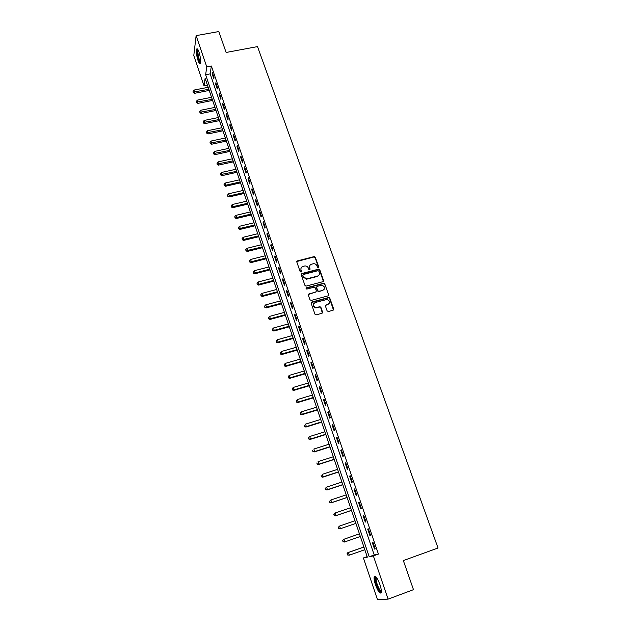 <?xml version="1.0" encoding="UTF-8"?>
<svg xmlns="http://www.w3.org/2000/svg" width="631" height="631" viewBox="0 0 631 631"><rect width="100%" height="100%" fill="white"/><g stroke="black" fill="none" stroke-linecap="round" stroke-linejoin="round"><path stroke-width="0.95" d="M318.292 267.623L318.718 266.826L315.334 257.274L314.222 256.588L297.43 260.879L296.815 262.023L300.159 271.645L301.034 272.111L301.468 271.306L301.026 270.06C300.601 268.254 301.255 267.031 302.998 266.385L304.907 265.935C306.563 265.911 307.723 266.653 308.378 268.151L308.819 269.398L309.687 269.863L310.113 269.058L309.679 267.812C309.245 266.014 309.892 264.799 311.627 264.16L313.504 263.711C315.161 263.679 316.328 264.413 316.983 265.919L317.425 267.158L318.292 267.623M318.552 267.489L315.137 257.637L314.033 256.951L296.775 261.542M301.318 271.953L301.026 270.06M309.955 269.713L309.679 267.812M375.508 584.898C374.301 581.19 373.867 578.517 374.199 576.868C375.398 575.22 377.299 577.759 379.901 584.503C381.116 588.226 381.566 590.916 381.234 592.564C379.996 594.189 378.087 591.633 375.508 584.898M197.96 60.324C196.501 55.441 196.044 51.734 196.588 49.194C197.148 48.193 197.953 49.147 199.002 52.057C200.469 56.971 200.934 60.686 200.39 63.203C199.822 64.212 199.01 63.25 197.96 60.324M327.11 310.846L328.372 311.525L333.081 310.231L333.681 309.048L329.824 298.163L328.846 297.461L311.761 302.036L311.146 303.219L314.964 314.183L316.234 314.853L321.96 313.284L322.567 312.093L320.927 307.407L319.98 306.705L315.981 307.597C312.85 306.209 312.558 304.521 315.098 302.549L326.929 299.465C330.108 300.798 330.439 302.478 327.907 304.489L326.069 304.994L325.462 306.169L327.11 310.846M196.123 35.628L218.815 31.55L226.111 52.468L257.511 46.607L438.032 548.008L403.335 560.573L413.486 589.669L388.089 599.142L377.409 599.45L363.401 557.962L367.337 557.141L205.114 78.347L204.034 85.887L193.788 55.544L196.123 35.628L206.763 66.87L205.635 74.75L369.222 556.755L373.355 555.895L388.089 599.142M211.361 66.003L210.162 73.874L374.215 554.972L378.426 554.081L211.361 66.003L206.763 66.87M378.426 554.081L373.355 555.895M322.969 281.671L323.569 280.519L319.783 269.823L318.71 269.129L301.831 273.515L301.208 274.666L304.962 285.441L305.98 286.143L322.969 281.671M324.776 283.926L328.601 294.716L328.002 295.884L311.201 300.419L309.939 299.749L308.314 295.087L308.938 293.912L315.76 292.09L316.368 290.923L315.295 287.854L314.277 287.152L306.769 289.093L306.492 287.783L323.758 283.232L324.776 283.926L328.601 294.716M212.158 73.882L213.822 78.757L214.035 77.455L212.363 72.573L212.158 73.882L212.773 73.764M215.636 84.049L217.309 88.955L217.529 87.677L215.849 82.764L215.636 84.049L216.244 83.931M219.131 94.295L220.818 99.233L221.047 97.971L219.359 93.025L219.131 94.295L219.746 94.169M222.656 104.596L224.352 109.573L224.589 108.335L222.885 103.35L222.656 104.596L223.271 104.478M226.198 114.976L227.909 119.985L228.162 118.77L226.442 113.754L226.198 114.976L226.821 114.85M229.771 125.427L231.49 130.467L231.751 129.276L230.023 124.228L229.771 125.427L230.386 125.301M233.367 135.949L235.103 141.029L235.363 139.853L233.628 134.774L233.367 135.949L233.983 135.815M236.988 146.542L238.731 151.653L239.007 150.509L237.256 145.39L236.988 146.542L237.611 146.408M240.632 157.214L242.391 162.356L242.675 161.236L240.916 156.078L240.632 157.214L241.255 157.08M244.3 167.956L246.074 173.139L246.366 172.042L244.591 166.844L244.3 167.956L244.923 167.814M247.999 178.77L249.781 183.992L250.089 182.919L248.298 177.682L247.999 178.77L248.622 178.628M251.722 189.663L253.512 194.924L253.836 193.867L252.029 188.606L251.722 189.663L252.345 189.521M255.468 200.634L257.274 205.927L257.606 204.901L255.792 199.593L255.468 200.634L256.099 200.492M259.238 211.685L261.06 217.017L261.4 216.015L259.578 210.667L259.238 211.685L259.869 211.535M263.04 222.806L264.878 228.177L265.225 227.199L263.387 221.82L263.04 222.806L263.671 222.656M266.874 234.014L268.719 239.417L269.082 238.471L267.228 233.052L266.874 234.014L267.505 233.856M270.731 245.301L272.584 250.744L272.963 249.821L271.093 244.363L270.731 245.301L271.362 245.143M274.611 256.667L276.481 262.149L276.867 261.25L274.99 255.752L274.611 256.667L275.242 256.501M278.523 268.112L280.409 273.633L280.803 272.766L278.91 267.228L278.523 268.112L279.162 267.946M282.459 279.643L284.36 285.204L284.77 284.36L282.862 278.784L282.459 279.643L283.098 279.478M286.427 291.254L288.343 296.862L288.761 296.042L286.845 290.426L286.427 291.254L287.066 291.088M290.426 302.951L292.35 308.598L292.784 307.81L290.852 302.146L290.426 302.951L291.065 302.777M294.448 314.735L296.396 320.422L296.838 319.665L294.89 313.962L294.448 314.735L295.095 314.561M298.502 326.606L300.466 332.332L300.924 331.598L298.96 325.856L298.502 326.606L299.149 326.424M302.588 338.563L304.56 344.329L305.033 343.627L303.054 337.845L302.588 338.563L303.235 338.382M306.705 350.607L308.693 356.42L309.174 355.742L307.179 349.921L306.705 350.607L307.352 350.418M310.854 362.738L312.85 368.599L313.347 367.952L311.343 362.084L310.854 362.738L311.501 362.549M315.027 374.964L317.046 380.864L317.551 380.248L315.532 374.333L315.027 374.964L315.681 374.775M319.239 387.276L321.266 393.223L321.786 392.64L319.751 386.685L319.239 387.276L319.885 387.087M323.474 399.683L325.517 405.67L326.053 405.126L324.003 399.123L323.474 399.683L324.129 399.486M327.749 412.185L329.808 418.219L330.36 417.706L328.286 411.657L327.749 412.185L328.404 411.98M332.048 424.781L334.122 430.855L334.69 430.374L332.608 424.277L332.048 424.781L332.703 424.576M336.386 437.472L338.476 443.593L339.052 443.143L336.954 437.007L336.386 437.472L337.041 437.259M340.756 450.258L342.862 456.426L343.453 456.008L341.339 449.824L340.756 450.258L341.41 450.045M345.157 463.138L347.279 469.361L347.886 468.975L345.756 462.744L345.157 463.138L345.82 462.925M349.59 476.121L351.735 482.392L352.35 482.045L350.205 475.758L349.59 476.121L350.252 475.9M354.062 489.206L356.215 495.516L356.854 495.209L354.685 488.875L354.062 489.206L354.725 488.978M358.566 502.386L360.735 508.752L361.389 508.476L359.205 502.095L358.566 502.386L359.228 502.158M363.101 515.669L365.294 522.082L365.964 521.845L363.764 515.417L363.101 515.669L363.771 515.44M367.676 529.062L369.884 535.522L370.571 535.325L368.354 528.841L367.676 529.062M372.29 542.55L374.514 549.065L375.208 548.899L372.976 542.368L372.29 542.55M367.163 556.621L363.401 557.962M207.441 85.224L204.034 85.887M323.466 283.579L324.287 283.358M210.162 73.874L205.635 74.75M374.215 554.972L369.222 556.755M369.884 535.522L370.555 535.285M374.514 549.065L375.185 548.828M309.734 265.73L309.49 268.167M301.074 268.017L300.853 270.407M323.38 281.434L319.578 270.171L318.513 269.484L301.184 274.146M318.836 271.156L317.969 270.691L303.298 274.517L302.864 275.329L303.33 276.646L306.658 278.878L317.369 276.141C319.105 275.495 319.743 274.272 319.302 272.466L318.836 271.156M319.01 274.998L317.172 276.488L306.477 279.225L303.14 276.993L302.683 275.676M328.396 295.663L328.396 295.048M316.186 291.837L308.307 294.511M324.579 284.265L323.324 283.603L306.035 288.272M322.812 290.205C325.359 288.13 324.989 286.474 321.707 285.228L317.204 286.34L316.596 287.507L317.677 290.575L318.671 291.277L322.607 290.536L324.121 289.321M316.581 286.931L316.596 287.507M322.607 290.536L318.474 291.609L317.48 290.907L316.399 287.839M329.177 303.661L325.462 305.538M313.568 303.787C312.676 305.909 313.418 307.281 315.784 307.912L316.833 307.51M322.362 313.055L320.722 307.723L319.775 307.021L316.636 307.825M333.452 310.018L329.611 298.487L328.633 297.785L311.138 302.612M208.151 87.299L194.048 90.067L194.561 93.309L209.208 90.422M193.291 92.079L193.023 91.274L193.236 92.568L193.291 92.079L208.829 89.294M193.023 91.274L194.048 90.067M194.561 93.309L193.236 92.568M211.543 97.308L197.4 100.124L197.913 103.366L212.592 100.424M196.651 102.143L196.383 101.331L196.588 102.632L196.651 102.143L212.221 99.319M196.383 101.331L197.4 100.124M197.913 103.366L196.588 102.632M214.95 107.38L200.784 110.251L201.289 113.485L216.007 110.488M200.027 112.279L199.759 111.466L199.956 112.752L200.027 112.279L215.636 109.4M199.759 111.466L200.784 110.251M201.289 113.485L199.956 112.752M218.389 117.524L204.192 120.45L204.689 123.668L219.438 120.616M203.427 122.477L203.158 121.657L203.356 122.95L203.427 122.477L219.075 119.559M203.158 121.657L204.192 120.45M204.689 123.668L203.356 122.95M221.844 127.73L207.615 130.712L208.112 133.93L222.893 130.814M206.85 132.747L206.582 131.926L206.779 133.212L206.85 132.747L222.538 129.781M206.582 131.926L207.615 130.712M208.112 133.93L206.779 133.212M200.571 62.485L200.54 62.493C198.931 63.289 196.138 49.975 197.85 49.66L197.953 49.644M198.244 50.18L198.134 50.377C197.227 52.128 199.23 61.349 200.626 61.885M197.4 48.934L197.322 49.108C196.225 51.229 198.591 62.343 200.335 63.329M381.353 591.641C380.114 592.099 378.529 589.74 376.597 584.574C375.311 580.528 375.035 578.035 375.776 577.105L376.139 577.026M375.776 577.105L376.478 577.46L376.186 577.949C375.91 579.274 376.265 581.411 377.235 584.385C378.758 588.549 380.122 590.782 381.345 591.089M375.185 576.237L375.019 576.631C374.688 578.264 375.122 580.922 376.321 584.598C377.993 589.267 379.594 592.028 381.108 592.888M225.33 138.008L211.062 141.044L211.551 144.247L226.371 141.084M210.297 143.087L210.02 142.259L210.218 143.545L210.297 143.087L226.024 140.066M210.02 142.259L211.062 141.044M211.551 144.247L210.218 143.545M228.832 148.348L214.532 151.44L215.021 154.642L229.873 151.416M213.767 153.499L213.491 152.663L213.688 153.94L213.767 153.499L229.542 150.43M213.491 152.663L214.532 151.44M215.021 154.642L213.688 153.94M232.366 158.767L218.034 161.915L218.515 165.109L233.399 161.828M217.261 163.981L216.985 163.137L217.174 164.415L217.261 163.981L233.076 160.858M216.985 163.137L218.034 161.915M218.515 165.109L217.174 164.415M235.915 169.258L221.552 172.46L222.025 175.647L236.948 172.302M220.779 174.535L220.503 173.683L220.692 174.961L220.779 174.535L236.633 171.364M220.503 173.683L221.552 172.46M222.025 175.647L220.692 174.961M239.496 179.811L225.093 183.077L225.811 185.206L225.567 186.255L240.521 182.848M224.32 185.159L224.037 184.299L224.226 185.577L240.214 181.933M224.037 184.299L225.093 183.077M225.567 186.255L224.226 185.577M243.093 190.444L228.667 193.764L229.384 195.91L229.132 196.935L244.118 193.472M227.886 195.855L227.602 194.995L227.791 196.265L243.818 192.581M227.602 194.995L228.667 193.764M229.132 196.935L227.791 196.265M246.721 201.147L232.255 204.531L232.981 206.692L232.721 207.686L247.746 204.16M231.482 206.621L231.191 205.761L231.38 207.023L247.455 203.3M231.191 205.761L232.255 204.531M232.721 207.686L231.38 207.023M250.373 211.921L235.876 215.368L236.601 217.545L236.333 218.515L251.39 214.926M235.095 217.466L234.803 216.599L234.992 217.861L251.106 214.09M234.803 216.599L235.876 215.368M236.333 218.515L234.992 217.861M254.048 222.775L239.52 226.277L240.253 228.469L239.969 229.424L255.066 225.772M238.739 228.39L238.447 227.515L238.628 228.769L254.79 224.959M238.447 227.515L239.52 226.277M239.969 229.424L238.628 228.769M257.756 233.707L243.187 237.264L243.921 239.472L243.637 240.403L258.765 236.688M242.399 239.386L242.107 238.502L242.288 239.756L258.497 235.899M242.107 238.502L243.187 237.264M243.637 240.403L242.288 239.756M261.479 244.71L246.879 248.33L247.62 250.554L247.32 251.453L262.488 247.675M246.098 250.46L245.798 249.576L245.972 250.822L262.228 246.918M245.798 249.576L246.879 248.33M247.32 251.453L245.972 250.822M265.233 255.784L250.602 259.475L251.351 261.715L251.035 262.591L266.235 258.742M249.813 261.613L249.513 260.721L249.687 261.968L251.351 261.715L265.99 258.016M249.513 260.721L250.602 259.475M251.035 262.591L249.687 261.968M269.019 266.945L254.348 270.699L255.098 272.955L254.774 273.799L270.013 269.887M253.552 272.844L253.252 271.945L253.425 273.184L255.098 272.955L269.776 269.185M253.252 271.945L254.348 270.699M254.774 273.799L253.425 273.184M272.821 278.184L258.118 282.002L258.876 284.265L258.544 285.094L273.815 281.11M257.322 284.155L257.022 283.248L257.196 284.486L258.876 284.265L273.586 280.44M257.022 283.248L258.118 282.002M258.544 285.094L257.196 284.486M276.654 289.495L261.92 293.376L262.677 295.663L262.338 296.46L277.648 292.413M261.124 295.545L260.816 294.63L260.989 295.86L262.677 295.663L277.427 291.767M260.816 294.63L261.92 293.376M262.338 296.46L260.989 295.86M280.519 300.892L265.746 304.844L266.511 307.139L266.156 307.912L281.505 303.795M264.949 307.013L264.641 306.09L264.807 307.321L266.511 307.139L281.292 303.18M264.641 306.09L265.746 304.844M266.156 307.912L264.807 307.321M329.327 297.587L328.483 297.635M284.407 312.369L269.595 316.383L270.376 318.702L270.005 319.444L285.386 315.263M268.798 318.568L268.49 317.638L268.656 318.868L270.376 318.702L285.188 314.672M268.49 317.638L269.595 316.383M270.005 319.444L268.656 318.868M288.32 323.924L273.475 328.01L274.256 330.344L273.886 331.062L289.298 326.803M272.679 330.202L272.363 329.272L272.529 330.486L274.256 330.344L289.108 326.251M272.363 329.272L273.475 328.01M273.886 331.062L272.529 330.486M292.263 335.566L277.388 339.723L278.176 342.073L277.782 342.759L293.234 338.437M276.583 341.923L276.268 340.977L276.425 342.199L278.176 342.073L293.06 337.908M276.268 340.977L277.388 339.723M277.782 342.759L276.425 342.199M296.239 347.295L281.323 351.514L282.12 353.881L281.718 354.543L297.201 350.142M280.519 353.723L280.203 352.776L280.361 353.991L282.12 353.881L297.035 349.645M280.203 352.776L281.323 351.514M281.718 354.543L280.361 353.991M300.238 359.102L285.291 363.393L286.088 365.783L285.677 366.414L301.2 361.942M284.478 365.617L284.163 364.663L284.321 365.87L286.088 365.783L301.042 361.476M284.163 364.663L285.291 363.393M285.677 366.414L284.321 365.87M304.268 370.996L289.29 375.358L290.086 377.764L289.668 378.371L305.223 373.82M288.47 377.59L288.154 376.628L288.304 377.835L290.086 377.764L305.081 373.386M288.154 376.628L289.29 375.358M289.668 378.371L288.304 377.835M308.33 382.978L293.312 387.418L294.117 389.84L293.683 390.408L309.277 385.786M292.492 389.65L292.169 388.688L292.319 389.879L294.117 389.84L309.143 385.383M292.169 388.688L293.312 387.418M293.683 390.408L292.319 389.879M312.416 395.045L297.367 399.557L298.179 401.994L297.729 402.539L313.362 397.838M296.546 401.805L296.223 400.827L296.365 402.018L298.179 401.994L313.236 397.467M296.223 400.827L297.367 399.557M297.729 402.539L296.365 402.018M316.533 407.2L301.444 411.791L302.265 414.244L301.807 414.756L317.48 409.976M300.624 414.046L300.301 413.06L300.443 414.252L302.265 414.244L317.361 409.645M300.301 413.06L301.444 411.791M301.807 414.756L300.443 414.252M320.682 419.449L305.562 424.111L306.39 426.588L305.909 427.069L321.621 422.21M304.734 426.375L304.41 425.389L304.552 426.572L306.39 426.588L321.518 421.91M305.909 427.069L304.552 426.572M324.862 431.785L309.703 436.518L310.539 439.018L310.05 439.468L325.793 434.53M308.875 438.797L308.543 437.804L308.685 438.979L310.539 439.018L325.706 434.262M310.05 439.468L308.685 438.979M329.074 444.216L313.875 449.027L314.719 451.536L314.214 451.954L329.997 446.945M313.047 451.315L312.716 450.305L312.85 451.48L314.719 451.536L329.918 446.709M314.214 451.954L312.85 451.48M333.318 456.734L318.087 461.624L318.931 464.156L318.418 464.542L334.233 459.447M317.251 463.919L316.912 462.909L317.046 464.077L318.931 464.156L334.17 459.25M318.418 464.542L317.046 464.077M337.593 469.346L322.323 474.315L323.175 476.87L322.646 477.217L338.508 472.043M321.487 476.626L321.147 475.6L321.282 476.768L323.175 476.87L338.453 471.878M322.646 477.217L321.282 476.768M341.899 482.052L326.59 487.108L327.45 489.672L326.905 489.995L342.807 484.726M325.754 489.419L325.415 488.394L325.541 489.546L327.45 489.672L342.759 484.608M325.194 488.52L326.59 487.108L325.415 488.394M326.905 489.995L325.541 489.546M346.238 494.854L330.889 499.989L331.756 502.576L331.204 502.86L347.137 497.512M330.052 502.315L329.705 501.282L329.832 502.426L331.756 502.576L347.105 497.425M329.485 501.393L330.889 499.989L329.705 501.282M331.204 502.86L329.832 502.426M350.607 507.75L335.227 512.971L336.094 515.582L335.526 515.827L351.499 510.392M334.383 515.306L334.036 514.265L334.154 515.409L336.094 515.582L351.483 510.345M333.807 514.368L334.659 513.224L334.036 514.265M335.526 515.827L334.154 515.409M339.888 528.896L355.9 523.375L339.888 528.896L338.516 528.486L338.397 527.35L338.516 528.486M355.008 520.749L339.588 526.049L340.472 528.675L338.744 528.399M338.169 527.437L339.588 526.049L338.397 527.35M359.441 533.826L343.398 539.418L343.99 539.229L344.873 541.879L360.333 536.476M359.441 533.85L343.99 539.229L342.554 540.601L343.146 541.587L342.791 540.53M343.146 541.587L344.873 541.879L344.281 542.061L342.909 541.658M342.554 540.601L343.398 539.418M363.898 546.982L347.815 552.661L348.422 552.511L349.314 555.177L364.813 549.696M363.913 547.038L348.422 552.511L346.979 553.868L347.578 554.878L347.216 553.813M347.578 554.878L349.314 555.177L347.334 554.941M346.979 553.868L347.815 552.661M196.588 49.194L197.337 49.06M376.707 577.759L376.186 577.949"/></g></svg>
